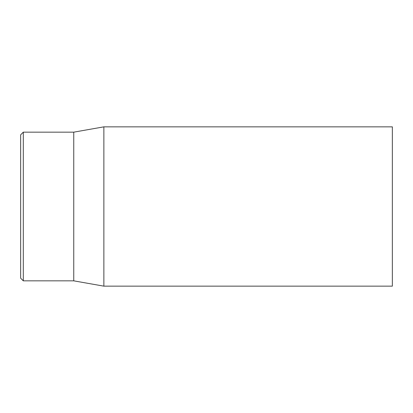 <?xml version="1.0" encoding="UTF-8"?>
<svg xmlns="http://www.w3.org/2000/svg" width="413" height="413" viewBox="0 0 413 413"><rect width="100%" height="100%" fill="white"/><g stroke="black" fill="none" stroke-linecap="round" stroke-linejoin="round"><path stroke-width="0.62" d="M20.65 206.5L20.65 278.186L23.304 280.84L23.304 132.16L20.65 134.814L20.65 206.5M392.35 206.5L392.35 126.848L103.864 126.848L103.864 286.152L392.35 286.152L392.35 206.5M23.304 280.84L73.751 280.84L73.751 132.16L23.304 132.16M73.751 280.84L103.864 286.152M73.751 132.16L103.864 126.848"/></g></svg>
